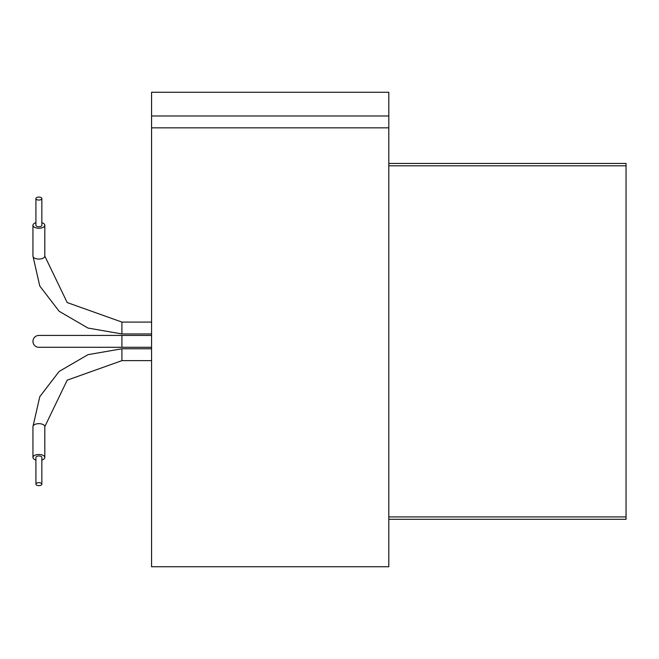 <?xml version="1.0" encoding="UTF-8"?>
<svg xmlns="http://www.w3.org/2000/svg" width="659" height="659" viewBox="0 0 659 659"><rect width="100%" height="100%" fill="white"/><g stroke="black" fill="none" stroke-linecap="round" stroke-linejoin="round"><path stroke-width="0.99" d="M151.57 322.078L121.915 322.078L121.915 333.94L88.009 328.067L59.162 311.295L39.779 286.031L32.95 256.096L32.95 225.279A5.931 2.966 180 0 1 35.916 222.709M151.57 333.94L121.915 333.94M41.846 222.709A5.931 2.966 180 0 1 44.812 225.279A5.931 2.966 180 0 1 38.881 228.245A5.931 2.966 180 0 1 32.95 225.279M38.881 197.09A2.966 1.483 180 0 1 41.846 198.573A2.966 1.483 180 0 1 38.881 200.056A2.966 1.483 180 0 1 35.916 198.573A2.966 1.483 180 0 1 38.881 197.09M41.846 198.573L41.846 225.279A2.966 1.483 180 0 1 38.881 226.762A2.966 1.483 180 0 1 35.916 225.279L35.916 198.573M151.57 347.293L121.915 347.293L121.915 335.431L38.881 335.431A5.931 5.931 0 0 0 32.95 341.362A5.931 5.931 0 0 0 38.881 347.293A5.931 5.931 0 0 1 32.95 341.362M388.81 519.292L626.05 519.292L626.05 516.92L388.81 516.92M388.81 165.804L626.05 165.804L626.05 516.92M626.05 165.804L626.05 163.432L388.81 163.432M310.521 92.26L229.859 92.26L310.521 92.26M151.57 127.846L388.81 127.846L388.81 566.74L151.57 566.74L151.57 92.26L388.81 92.26L151.57 92.26M151.57 348.784L121.915 348.784L88.009 354.657L59.162 371.429L39.779 396.693L32.95 426.628A5.931 2.966 -0 0 1 38.881 423.663A5.931 2.966 -0 0 1 44.812 426.628L44.812 457.445A5.931 2.966 -0 0 1 41.846 460.015M151.57 360.646L121.915 360.646L121.915 348.784M35.916 460.015A5.931 2.966 -0 0 1 32.95 457.445A5.931 2.966 -0 0 1 38.881 454.479A5.931 2.966 -0 0 1 44.812 457.445M38.881 482.668A2.966 1.483 -0 0 1 41.846 484.151A2.966 1.483 -0 0 1 38.881 485.634A2.966 1.483 -0 0 1 35.916 484.151A2.966 1.483 -0 0 1 38.881 482.668M35.916 484.151L35.916 457.445A2.966 1.483 -0 0 1 38.881 455.962A2.966 1.483 -0 0 1 41.846 457.445L41.846 484.151M388.81 127.846L388.81 92.26M151.57 115.984L388.81 115.984M44.812 225.279L44.812 256.096A5.931 2.966 180 0 1 38.881 259.061A5.931 2.966 180 0 1 32.95 256.096M44.812 256.096L67.202 302.563L121.915 322.078M121.915 347.293L38.881 347.293M151.57 335.431L121.915 335.431M121.915 360.646L67.202 380.161L44.812 426.628M32.95 426.628L32.95 457.445"/></g></svg>
